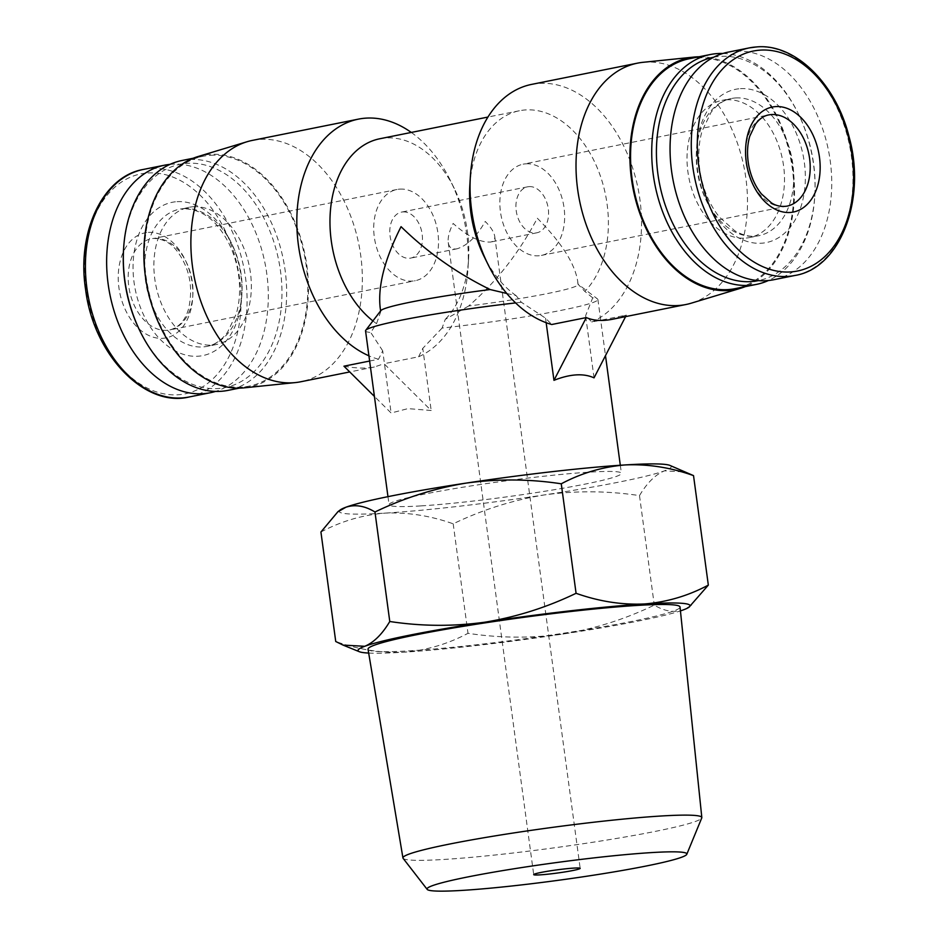 <?xml version="1.0" encoding="UTF-8"?>
<svg xmlns="http://www.w3.org/2000/svg" width="938" height="938" viewBox="0 0 938 938"><rect width="100%" height="100%" fill="white"/><g stroke="black" fill="none" stroke-linecap="round" stroke-linejoin="round"><path stroke-width="0.7" stroke-dasharray="4.69 3.52" d="M455.505 249.004L457.052 248.793C467.347 245.58 476.739 236.47 485.216 221.45C490.855 227.148 494.021 232.073 494.713 236.235C495.088 239.436 493.705 241.383 490.539 242.074C479.775 242.45 467.323 236.235 453.16 223.443C449.314 231.053 447.672 237.408 448.247 242.508C448.939 246.999 451.354 249.156 455.505 249.004M594.035 377.85L585.629 315.684L591.819 322.027L626.373 315.098L625.599 316.61M411.278 132.434A123.089 83.904 -101.3 0 1 450.439 180.624A123.089 83.904 -101.3 0 1 468.015 268.268A123.089 83.904 -101.3 0 1 418.594 356.78L384.041 363.709L431.187 410.516L407.983 408.616L391.111 413.001L374.414 396.422M418.594 356.78L422.78 348.35L431.187 410.516M506.79 293.477L516.135 295.658L521.352 302.271L545.553 318.17L551.743 324.513M545.553 318.17L546.162 322.695M369.631 361.036L378.518 359.254L382.704 350.835L391.111 413.001M380.171 307.734L380.805 311.463A99.639 6.777 172.3 0 1 380.629 311.135A99.639 6.777 172.3 0 1 380.793 310.642M537.322 218.226C561.299 242.403 574.736 263.332 577.656 281.025L577.937 284.097A99.639 6.777 172.3 0 1 578.113 284.437A99.639 6.777 172.3 0 1 468.613 306.023C496.12 282.162 519.019 252.897 537.322 218.226M365.55 330.88A117.227 7.973 172.3 0 0 370.745 332.486L376.548 323.657L380.805 311.463M521.352 302.271A117.227 7.973 172.3 0 0 515.607 302.915M592.699 297.85L584.831 291.401L577.937 284.097L597.553 298.964A117.227 7.973 172.3 0 0 592.699 297.85L585.629 315.684M468.613 306.023L445.245 319.401L442.091 328.066A117.227 7.973 172.3 0 0 597.893 299.457A117.227 7.973 172.3 0 0 597.553 298.964M421.139 505.887A117.227 7.973 172.3 0 0 548.894 490.597A117.227 7.973 172.3 0 0 621.402 473.315A117.227 7.973 172.3 0 0 504.163 481.112A117.227 7.973 172.3 0 0 389.059 504.726A117.227 7.973 172.3 0 0 421.139 505.887M442.091 328.066L422.78 348.35M382.704 350.835L370.745 332.486M320.925 532.01C341.151 521.247 362.525 514.95 385.061 513.121C407.725 512.16 430.436 515.724 453.195 523.814C482.331 509.768 512.711 500.142 544.345 494.924C576.061 490.562 607.777 490.797 639.493 495.616C647.032 482.906 655.381 474.64 664.503 470.829L686.229 472.037M340.201 509.967A167.515 11.397 172.3 0 0 385.061 513.121A167.515 11.397 172.3 0 0 544.345 494.924A167.515 11.397 172.3 0 0 664.503 470.829A167.515 11.397 172.3 0 0 669.896 465.4M626.373 315.098L612.408 319.26M343.953 366.183C355.912 368.376 366.043 368.646 374.379 367.004L384.041 363.709M691.458 605.28L683.31 609.899C674.07 612.877 664.397 611.283 654.29 605.116C625.154 619.162 594.774 628.8 563.14 634.006C531.424 638.368 499.708 638.145 467.992 633.314C447.778 644.066 426.403 650.362 403.868 652.203C381.203 653.165 358.492 649.588 335.734 641.498M639.493 495.616L654.29 605.116M453.195 523.814L467.992 633.314M368.681 653.059A167.515 11.397 172.3 0 0 403.868 652.203A167.515 11.397 172.3 0 0 563.14 634.006A167.515 11.397 172.3 0 0 680.437 610.908M368.036 649.213A157.42 10.705 172.3 0 0 411.114 650.749A157.42 10.705 172.3 0 0 582.51 630.242A157.42 10.705 172.3 0 0 680.038 607.027M376.548 323.657A99.639 67.923 -101.3 0 1 372.914 320.937M379.796 138.754A99.639 67.923 -101.3 0 1 454.32 188.526A99.639 67.923 -101.3 0 1 468.554 259.474A99.639 67.923 -101.3 0 1 445.245 319.401M516.135 295.658A99.639 67.923 -101.3 0 1 484.043 256.367M469.821 185.419A99.639 67.923 -101.3 0 1 519.382 110.754A99.639 67.923 -101.3 0 1 599.781 174.316A99.639 67.923 -101.3 0 1 584.831 291.401M531.6 84.397A123.089 83.904 -101.3 0 1 539.35 83.376A123.089 83.904 -101.3 0 1 637.383 185.314A123.089 83.904 -101.3 0 1 591.819 322.027M378.518 359.254A123.089 83.904 -101.3 0 1 368.927 355.819M728.076 52.153A116.054 79.109 -101.3 0 1 735.38 51.203A116.054 79.109 -101.3 0 1 829.438 155.696A116.054 79.109 -101.3 0 1 773.721 279.735M726.411 99.815A69.963 47.697 -101.3 0 1 783.113 162.802A69.963 47.697 -101.3 0 1 749.521 237.572A69.963 47.697 -101.3 0 1 688.996 178.361A69.963 47.697 -101.3 0 1 722.002 100.389A69.963 47.697 -101.3 0 1 726.411 99.815M713.654 57.23A113.908 77.655 -101.3 0 1 720.536 56.362A113.908 77.655 -101.3 0 1 798.566 114.19A113.908 77.655 -101.3 0 1 814.829 195.303A113.908 77.655 -101.3 0 1 758.455 280.603M722.858 53.478A117.227 79.918 -101.3 0 1 798.015 113.076A117.227 79.918 -101.3 0 1 814.759 196.558A117.227 79.918 -101.3 0 1 768.398 280.521M689.16 58.766A117.227 79.918 -101.3 0 1 696.547 57.804A117.227 79.918 -101.3 0 1 791.555 163.353A117.227 79.918 -101.3 0 1 735.263 288.634M699.115 56.772A118.165 80.551 -101.3 0 1 791.191 157.854A118.165 80.551 -101.3 0 1 745.229 286.641M642.964 62.318A123.089 83.904 -101.3 0 1 645.309 62.131A123.089 83.904 -101.3 0 1 744.362 169.004A123.089 83.904 -101.3 0 1 691.271 303.173M252.404 140.395A123.089 83.904 -101.3 0 1 260.166 139.375A123.089 83.904 -101.3 0 1 359.922 250.2A123.089 83.904 -101.3 0 1 300.817 381.754M197.824 156.611A118.165 80.551 -101.3 0 1 210.358 154.36A118.165 80.551 -101.3 0 1 306.726 264.563A118.165 80.551 -101.3 0 1 244.208 387.84M210.487 155.298A117.227 79.918 -101.3 0 1 305.495 260.846A117.227 79.918 -101.3 0 1 249.215 386.128A117.227 79.918 -101.3 0 1 147.805 286.911A117.227 79.918 -101.3 0 1 203.1 156.259A117.227 79.918 -101.3 0 1 210.487 155.298M181.937 160.504A117.227 79.918 -101.3 0 1 189.324 159.542A117.227 79.918 -101.3 0 1 284.331 265.091A117.227 79.918 -101.3 0 1 228.051 390.372M123.546 249.59A113.908 77.655 -101.3 0 1 187.389 163.294A113.908 77.655 -101.3 0 1 277.226 253.776A113.908 77.655 -101.3 0 1 240.867 381.707A113.908 77.655 -101.3 0 1 139.809 330.704M193.263 206.747A69.963 47.697 -101.3 0 1 249.965 269.734A69.963 47.697 -101.3 0 1 216.373 344.516A69.963 47.697 -101.3 0 1 155.849 285.293A69.963 47.697 -101.3 0 1 188.855 207.321A69.963 47.697 -101.3 0 1 193.263 206.747M169.977 164.373A116.054 79.109 -101.3 0 1 171.959 164.209A116.054 79.109 -101.3 0 1 265.325 264.821A116.054 79.109 -101.3 0 1 215.517 391.416M148.368 232.413A53.548 36.5 -101.3 0 1 190.813 309.868A53.548 36.5 -101.3 0 1 127.392 313.796A53.548 36.5 -101.3 0 1 148.368 232.413M403.106 858.329A150.795 10.259 172.3 0 0 444.202 859.431A150.795 10.259 172.3 0 0 605.807 840.214A150.795 10.259 172.3 0 0 701.753 817.948M526.042 163.81A46.513 31.704 -101.3 0 1 563.738 205.692A46.513 31.704 -101.3 0 1 541.402 255.406A46.513 31.704 -101.3 0 1 501.162 216.033A46.513 31.704 -101.3 0 1 523.111 164.185A46.513 31.704 -101.3 0 1 526.042 163.81M529.126 186.615A23.45 15.981 -101.3 0 1 548.12 207.732A23.45 15.981 -101.3 0 1 536.864 232.788A23.45 15.981 -101.3 0 1 516.58 212.938A23.45 15.981 -101.3 0 1 527.648 186.814A23.45 15.981 -101.3 0 1 529.126 186.615M402.988 211.918A23.45 15.981 -101.3 0 1 421.983 233.023A23.45 15.981 -101.3 0 1 410.727 258.091A23.45 15.981 -101.3 0 1 390.443 238.24A23.45 15.981 -101.3 0 1 401.511 212.105A23.45 15.981 -101.3 0 1 402.988 211.918M399.905 189.113A46.513 31.704 -101.3 0 1 437.6 230.994A46.513 31.704 -101.3 0 1 415.264 280.708A46.513 31.704 -101.3 0 1 375.024 241.336A46.513 31.704 -101.3 0 1 396.973 189.488A46.513 31.704 -101.3 0 1 399.905 189.113M756.614 46.947A116.054 79.109 -101.3 0 1 850.672 151.44A116.054 79.109 -101.3 0 1 794.943 275.467M740.445 88.664A78.171 53.29 -101.3 0 1 802.412 201.717A78.171 53.29 -101.3 0 1 709.832 207.45A78.171 53.29 -101.3 0 1 740.445 88.664M735.662 97.951A69.963 47.697 -101.3 0 1 792.364 160.949A69.963 47.697 -101.3 0 1 758.772 235.719A69.963 47.697 -101.3 0 1 698.247 176.508A69.963 47.697 -101.3 0 1 731.253 98.525A69.963 47.697 -101.3 0 1 735.662 97.951M184.012 208.599A69.963 47.697 -101.3 0 1 240.714 271.598A69.963 47.697 -101.3 0 1 207.122 346.368A69.963 47.697 -101.3 0 1 146.609 287.145A69.963 47.697 -101.3 0 1 179.604 209.174A69.963 47.697 -101.3 0 1 184.012 208.599M177.024 201.67A78.171 53.29 -101.3 0 1 238.991 314.722A78.171 53.29 -101.3 0 1 146.41 320.456A78.171 53.29 -101.3 0 1 177.024 201.67M143.432 169.426A116.054 79.109 -101.3 0 1 150.737 168.465A116.054 79.109 -101.3 0 1 244.795 272.958A116.054 79.109 -101.3 0 1 189.077 396.997M147.946 172.967A112.173 76.47 -101.3 0 1 236.868 335.218A112.173 76.47 -101.3 0 1 104.012 343.437A112.173 76.47 -101.3 0 1 147.946 172.967M541.402 255.406L786.959 206.149A46.513 31.704 -101.3 0 1 746.718 166.776A46.513 31.704 -101.3 0 1 768.656 114.94L523.111 164.185M154.348 238.358A46.513 31.704 -101.3 0 1 192.056 280.239A46.513 31.704 -101.3 0 1 169.719 329.953A46.513 31.704 -101.3 0 1 129.479 290.581A46.513 31.704 -101.3 0 1 151.417 238.744A46.513 31.704 -101.3 0 1 154.348 238.358M448.247 242.508L533.71 874.626M494.713 236.235L580.176 868.342M577.656 281.025L578.113 284.437M387.969 496.659L389.059 504.726M597.893 299.457L605.491 355.631M620.311 465.248L621.402 473.315M519.382 110.754L487.912 117.062M454.32 188.526L450.439 180.624M468.554 259.474L468.015 268.268M749.521 237.572L758.772 235.719C751.244 237.326 743.189 235.637 734.595 230.642L719.434 217.1C710.265 205.68 704.004 191.751 700.674 175.3C697.731 159.437 698.189 144.733 702.058 131.179L710.981 112.431C716.972 104.575 723.726 99.944 731.253 98.525L722.002 100.389M798.566 114.19L798.015 113.076M814.829 195.303L814.759 196.558M374.379 367.004L349.757 371.94M203.1 156.259L193.146 158.252M249.215 386.128L239.26 388.133M188.855 207.321L183.426 208.682C197.789 209.174 209.69 215.623 219.129 228.04C227.922 239.061 234.019 252.451 237.42 268.221C240.691 284.683 240.292 299.949 236.235 314.019L227.465 332.357C221.462 340.283 214.685 344.95 207.122 346.368L216.373 344.516M527.648 186.814L401.511 212.105M536.864 232.788L490.539 242.074M457.052 248.793L410.727 258.091M396.973 189.488L153.844 238.428C163.329 238.885 171.091 243.13 177.118 251.161C189.593 268.069 193.416 287.274 188.585 308.778C185.29 320.374 179.006 327.432 169.719 329.953L415.264 280.708"/><path stroke-width="1.41" d="M540.124 874.861A23.45 1.595 172.3 0 0 565.673 871.801A23.45 1.595 172.3 0 0 580.176 868.342A23.45 1.595 172.3 0 0 556.726 869.901A23.45 1.595 172.3 0 0 533.71 874.626A23.45 1.595 172.3 0 0 540.124 874.861M625.599 316.61L594.035 377.85C583.553 373.09 570.198 373.922 553.959 380.336L546.162 322.695M745.229 286.641A118.165 80.551 -101.3 0 1 740.551 288.283L691.271 303.173A123.089 83.904 -101.3 0 1 685.959 304.51L612.408 319.26C602.266 321.265 593.566 320.702 586.297 317.583L551.743 324.513A123.089 83.904 -101.3 0 1 487.936 264.27A123.089 83.904 -101.3 0 1 470.36 176.625A123.089 83.904 -101.3 0 1 531.6 84.397L637.547 63.139A123.089 83.904 -101.3 0 1 642.964 62.318L694.167 57.054A118.165 80.551 -101.3 0 1 696.418 56.866A118.165 80.551 -101.3 0 1 699.115 56.772M586.297 317.583L553.959 380.336M369.631 361.036L343.953 366.183L374.414 396.422M515.607 302.915A117.227 7.973 172.3 0 0 365.75 330.293L380.793 310.642A99.639 6.777 172.3 0 1 490.128 289.537C457.228 273.439 427.529 252.474 401.054 226.668C384.721 259.029 377.756 286.043 380.171 307.734L380.594 310.9M490.128 289.537L506.79 293.477M365.75 330.293A117.227 7.973 172.3 0 0 365.55 330.88L387.969 496.659M337.786 511.82L340.201 509.967A167.515 11.397 172.3 0 1 345.946 507.212A167.515 11.397 172.3 0 1 466.116 483.105A167.515 11.397 172.3 0 1 625.4 464.92A167.515 11.397 172.3 0 1 669.896 465.4L693.522 475.613C670.764 467.511 648.052 463.947 625.4 464.92C602.853 466.749 581.478 473.045 561.264 483.797C529.571 478.955 497.855 478.732 466.116 483.105C434.517 488.323 404.126 497.961 374.966 511.996C364.87 505.817 355.197 504.222 345.946 507.212L337.809 511.843L320.925 532.01L335.734 641.498L343.038 645.086L364.753 646.294C373.875 642.46 382.223 634.194 389.774 621.495C421.467 626.338 453.183 626.572 484.923 622.187C516.521 616.97 546.901 607.343 576.073 593.297C598.831 601.387 621.542 604.963 644.195 603.99C666.742 602.161 688.117 595.865 708.331 585.113L689.055 607.144A167.515 11.397 172.3 0 0 644.195 603.99A167.515 11.397 172.3 0 0 484.923 622.187A167.515 11.397 172.3 0 0 364.753 646.294A167.515 11.397 172.3 0 0 359.371 651.722A167.515 11.397 172.3 0 0 368.681 653.059M561.264 483.797L576.073 593.297M693.522 475.613L708.331 585.113M374.966 511.996L389.774 621.495M680.437 610.908A167.515 11.397 172.3 0 0 683.31 609.899A167.515 11.397 172.3 0 0 689.055 607.144M686.792 854.284L701.753 817.948A150.795 10.259 172.3 0 0 701.823 817.549L680.038 607.027A157.42 10.705 172.3 0 0 522.595 617.485A157.42 10.705 172.3 0 0 368.036 649.213L402.941 857.965A150.795 10.259 172.3 0 0 403.106 858.329L427.177 889.388A131.085 8.911 172.3 0 0 462.903 890.35A131.085 8.911 172.3 0 0 603.392 873.641A131.085 8.911 172.3 0 0 686.792 854.284A131.085 8.911 172.3 0 0 555.742 862.655A131.085 8.911 172.3 0 0 427.177 889.388M372.914 320.937A99.639 67.923 -101.3 0 1 330.059 216.584A99.639 67.923 -101.3 0 1 379.796 138.754L487.912 117.062M487.936 264.27L484.043 256.367A99.639 67.923 -101.3 0 1 469.821 185.419L470.36 176.625M368.927 355.819A123.089 83.904 -101.3 0 1 296.983 229.224A123.089 83.904 -101.3 0 1 358.363 119.138A123.089 83.904 -101.3 0 1 366.113 118.129A123.089 83.904 -101.3 0 1 411.278 132.434M775.691 106.592A53.548 36.5 -101.3 0 1 818.135 184.036A53.548 36.5 -101.3 0 1 754.715 187.963A53.548 36.5 -101.3 0 1 775.691 106.592M794.943 275.467C840.143 268.303 866.689 199.688 849.078 136.784C836.075 83.67 795.107 43.5 756.943 46.9L749.298 47.897A116.054 79.109 -101.3 0 0 694.554 177.247A116.054 79.109 -101.3 0 0 794.943 275.467L773.721 279.735A116.054 79.109 -101.3 0 1 673.332 181.503A116.054 79.109 -101.3 0 1 728.076 52.153L749.298 47.897A116.054 79.109 -101.3 0 1 756.614 46.947M758.455 280.603A113.908 77.655 -101.3 0 1 659.625 184.247A113.908 77.655 -101.3 0 1 713.654 57.23M768.398 280.521A117.227 79.918 -101.3 0 1 756.438 284.39A117.227 79.918 -101.3 0 1 655.029 185.173A117.227 79.918 -101.3 0 1 710.324 54.521A117.227 79.918 -101.3 0 1 717.711 53.56A117.227 79.918 -101.3 0 1 722.858 53.478M756.438 284.39L735.263 288.634A117.227 79.918 -101.3 0 1 633.865 189.417A117.227 79.918 -101.3 0 1 689.16 58.766L710.324 54.521M740.551 288.283A118.165 80.551 -101.3 0 1 633.232 189.546A118.165 80.551 -101.3 0 1 694.167 57.054M685.959 304.51A123.089 83.904 -101.3 0 1 579.485 200.322A123.089 83.904 -101.3 0 1 637.547 63.139M349.757 371.94L300.817 381.754A123.089 83.904 -101.3 0 1 295.411 382.575A123.089 83.904 -101.3 0 1 194.342 277.578A123.089 83.904 -101.3 0 1 247.104 141.72A123.089 83.904 -101.3 0 1 252.404 140.395L358.363 119.138M295.411 382.575L244.208 387.84A118.165 80.551 -101.3 0 1 147.184 287.04A118.165 80.551 -101.3 0 1 197.824 156.611L247.104 141.72M239.26 388.133L228.051 390.372A117.227 79.918 -101.3 0 1 140.36 331.818A117.227 79.918 -101.3 0 1 123.617 248.347A117.227 79.918 -101.3 0 1 181.937 160.504L193.146 158.252M140.36 331.818L139.809 330.704A113.908 77.655 -101.3 0 1 123.546 249.59L123.617 248.347M215.517 391.416A116.054 79.109 -101.3 0 1 210.3 392.741A116.054 79.109 -101.3 0 1 109.91 294.509A116.054 79.109 -101.3 0 1 164.654 165.17A116.054 79.109 -101.3 0 1 169.977 164.373M701.823 817.549A150.795 10.259 172.3 0 0 551.005 827.574A150.795 10.259 172.3 0 0 402.941 857.965M760.437 50.113A112.173 76.47 -101.3 0 1 849.359 212.363A112.173 76.47 -101.3 0 1 716.503 220.594A112.173 76.47 -101.3 0 1 760.437 50.113M210.3 392.741L189.077 396.997A116.054 79.109 -101.3 0 1 88.688 298.765A116.054 79.109 -101.3 0 1 143.432 169.426L164.654 165.17M771.587 114.553A46.513 31.704 -101.3 0 1 809.283 156.435A46.513 31.704 -101.3 0 1 786.959 206.149C781.108 206.946 775.925 205.844 771.399 202.854L761.386 193.896C755.266 186.299 751.08 176.965 748.817 165.874C746.847 155.18 747.152 145.331 749.732 136.315L755.629 123.91C759.616 118.751 763.954 115.761 768.656 114.94A46.513 31.704 -101.3 0 1 771.587 114.553M605.491 355.631L620.311 465.248M359.371 651.722L343.038 645.098M189.077 396.997C144.604 407.819 93.648 354.74 85.651 289.912C76.4 232.003 102.992 176.203 143.432 169.426"/></g></svg>
